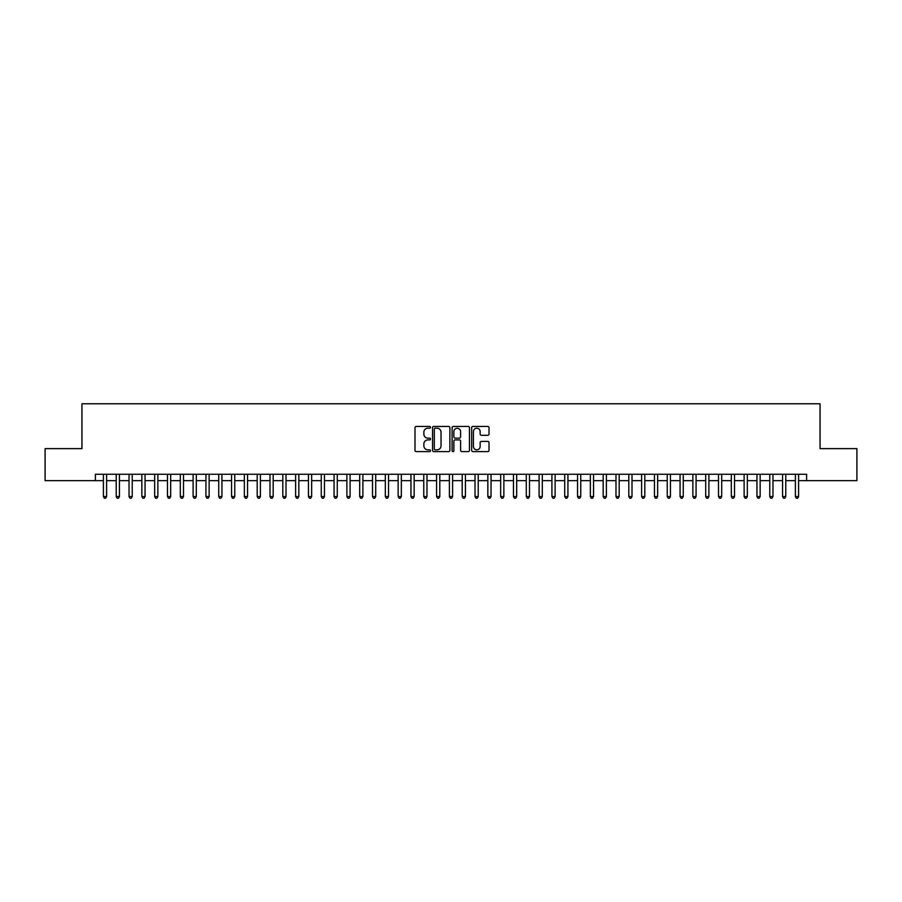 <?xml version="1.0" encoding="UTF-8"?>
<svg xmlns="http://www.w3.org/2000/svg" width="902" height="902" viewBox="0 0 902 902"><rect width="100%" height="100%" fill="white"/><g stroke="black" fill="none" stroke-linecap="round" stroke-linejoin="round"><path stroke-width="1.35" d="M430.502 427.322A0.879 0.879 0 0 0 429.611 426.443L416.25 426.443A1.263 1.263 0 0 0 414.999 427.695L414.999 450.335A1.263 1.263 0 0 0 416.25 451.598L429.611 451.598A0.879 0.879 0 0 0 430.502 450.718A0.879 0.879 0 0 0 429.611 449.839L427.886 449.839A4.025 4.025 0 0 1 423.861 445.813L423.861 443.919A4.025 4.025 0 0 1 427.886 439.894L429.611 439.894A0.879 0.879 0 0 0 430.502 439.015A0.879 0.879 0 0 0 429.611 438.135L427.886 438.135A4.025 4.025 0 0 1 423.861 434.11L423.861 432.227A4.025 4.025 0 0 1 427.886 428.202L429.611 428.202A0.879 0.879 0 0 0 430.502 427.322M487.757 435.305A1.263 1.263 0 0 0 489.019 434.054L489.019 427.695A1.263 1.263 0 0 0 487.757 426.443L472.919 426.443A1.263 1.263 0 0 0 471.656 427.695L471.656 450.335A1.263 1.263 0 0 0 472.919 451.598L487.757 451.598A1.263 1.263 0 0 0 489.019 450.335L489.019 442.668A1.263 1.263 0 0 0 487.757 441.405L481.409 441.405A1.263 1.263 0 0 0 480.146 442.668L480.146 446.467A3.36 3.36 0 0 1 476.786 449.839A3.36 3.36 0 0 1 473.426 446.467L473.426 431.562A3.36 3.36 0 0 1 476.786 428.202A3.36 3.36 0 0 1 480.146 431.562L480.146 434.054A1.263 1.263 0 0 0 481.409 435.305L487.757 435.305M95.398 480.665L45.1 480.665L45.1 448.632L81.947 448.632L81.947 403.78L820.053 403.78L820.053 448.632L856.9 448.632L856.9 480.665L806.602 480.665L806.602 474.26L95.398 474.26L95.398 480.665L103.403 480.665M449.895 427.695A1.263 1.263 0 0 0 448.644 426.443L433.794 426.443A1.263 1.263 0 0 0 432.543 427.695L432.543 450.335A1.263 1.263 0 0 0 433.794 451.598L448.644 451.598A1.263 1.263 0 0 0 449.895 450.335L449.895 427.695M453.356 426.443L468.206 426.443A1.263 1.263 0 0 1 469.457 427.695L469.457 450.335A1.263 1.263 0 0 1 468.206 451.598L461.847 451.598A1.263 1.263 0 0 1 460.595 450.335L460.595 441.157A1.263 1.263 0 0 0 459.332 439.894L455.115 439.894A1.263 1.263 0 0 0 453.864 441.157L453.864 450.718A0.879 0.879 0 0 1 452.984 451.598A0.879 0.879 0 0 1 452.105 450.718L452.105 427.695A1.263 1.263 0 0 1 453.356 426.443M106.605 480.665L116.223 480.665M119.425 480.665L129.031 480.665M132.233 480.665L141.851 480.665M145.053 480.665L154.659 480.665M157.873 480.665L167.479 480.665M170.681 480.665L180.299 480.665M183.501 480.665L193.107 480.665M196.309 480.665L205.927 480.665M209.129 480.665L218.735 480.665M221.937 480.665L231.555 480.665M234.757 480.665L244.363 480.665M247.565 480.665L257.183 480.665M260.385 480.665L269.991 480.665M273.193 480.665L282.811 480.665M286.013 480.665L295.619 480.665M298.833 480.665L308.439 480.665M311.641 480.665L321.259 480.665M324.461 480.665L334.067 480.665M337.269 480.665L346.887 480.665M350.089 480.665L359.695 480.665M362.897 480.665L372.515 480.665M375.717 480.665L385.323 480.665M388.525 480.665L398.143 480.665M401.345 480.665L410.951 480.665M414.153 480.665L423.771 480.665M426.973 480.665L436.579 480.665M439.793 480.665L449.399 480.665M452.601 480.665L462.207 480.665M465.421 480.665L475.027 480.665M478.229 480.665L487.847 480.665M491.049 480.665L500.655 480.665M503.857 480.665L513.475 480.665M516.677 480.665L526.283 480.665M529.485 480.665L539.103 480.665M542.305 480.665L551.911 480.665M555.113 480.665L564.731 480.665M567.933 480.665L577.539 480.665M580.741 480.665L590.359 480.665M593.561 480.665L603.167 480.665M606.381 480.665L615.987 480.665M619.189 480.665L628.807 480.665M632.009 480.665L641.615 480.665M644.817 480.665L654.435 480.665M657.637 480.665L667.243 480.665M670.445 480.665L680.063 480.665M683.265 480.665L692.871 480.665M696.073 480.665L705.691 480.665M708.893 480.665L718.499 480.665M721.701 480.665L731.319 480.665M734.521 480.665L744.127 480.665M747.341 480.665L756.947 480.665M760.149 480.665L769.767 480.665M772.969 480.665L782.575 480.665M785.777 480.665L795.395 480.665M798.597 480.665L806.602 480.665M435.181 428.202A0.879 0.879 0 0 0 434.302 429.081L434.302 448.959A0.879 0.879 0 0 0 435.181 449.839L437.008 449.839A4.025 4.025 0 0 0 441.033 445.813L441.033 432.227A4.025 4.025 0 0 0 437.008 428.202L435.181 428.202M460.595 431.63A3.36 3.36 0 0 0 457.224 428.27A3.36 3.36 0 0 0 453.864 431.63L453.864 436.884A1.263 1.263 0 0 0 455.115 438.135L459.332 438.135A1.263 1.263 0 0 0 460.595 436.884L460.595 431.63M106.605 474.26L106.605 496.551L103.403 496.551L103.403 474.26M106.605 496.551L105.647 498.22L104.373 498.22L103.403 496.551M119.425 474.26L119.425 496.551L116.223 496.551L116.223 474.26M119.425 496.551L118.466 498.22L117.181 498.22L116.223 496.551M132.233 474.26L132.233 496.551L129.031 496.551L129.031 474.26M132.233 496.551L131.275 498.22L130.001 498.22L129.031 496.551M145.053 474.26L145.053 496.551L141.851 496.551L141.851 474.26M145.053 496.551L144.094 498.22L142.809 498.22L141.851 496.551M157.873 474.26L157.873 496.551L154.659 496.551L154.659 474.26M157.873 496.551L156.903 498.22L155.629 498.22L154.659 496.551M170.681 474.26L170.681 496.551L167.479 496.551L167.479 474.26M170.681 496.551L169.723 498.22L168.437 498.22L167.479 496.551M183.501 474.26L183.501 496.551L180.299 496.551L180.299 474.26M183.501 496.551L182.531 498.22L181.257 498.22L180.299 496.551M196.309 474.26L196.309 496.551L193.107 496.551L193.107 474.26M196.309 496.551L195.351 498.22L194.065 498.22L193.107 496.551M209.129 474.26L209.129 496.551L205.927 496.551L205.927 474.26M209.129 496.551L208.17 498.22L206.885 498.22L205.927 496.551M221.937 474.26L221.937 496.551L218.735 496.551L218.735 474.26M221.937 496.551L220.979 498.22L219.693 498.22L218.735 496.551M234.757 474.26L234.757 496.551L231.555 496.551L231.555 474.26M234.757 496.551L233.798 498.22L232.513 498.22L231.555 496.551M247.565 474.26L247.565 496.551L244.363 496.551L244.363 474.26M247.565 496.551L246.607 498.22L245.321 498.22L244.363 496.551M260.385 474.26L260.385 496.551L257.183 496.551L257.183 474.26M260.385 496.551L259.426 498.22L258.141 498.22L257.183 496.551M273.193 474.26L273.193 496.551L269.991 496.551L269.991 474.26M273.193 496.551L272.235 498.22L270.961 498.22L269.991 496.551M286.013 474.26L286.013 496.551L282.811 496.551L282.811 474.26M286.013 496.551L285.055 498.22L283.769 498.22L282.811 496.551M298.833 474.26L298.833 496.551L295.619 496.551L295.619 474.26M298.833 496.551L297.863 498.22L296.589 498.22L295.619 496.551M311.641 474.26L311.641 496.551L308.439 496.551L308.439 474.26M311.641 496.551L310.683 498.22L309.397 498.22L308.439 496.551M324.461 474.26L324.461 496.551L321.259 496.551L321.259 474.26M324.461 496.551L323.491 498.22L322.217 498.22L321.259 496.551M337.269 474.26L337.269 496.551L334.067 496.551L334.067 474.26M337.269 496.551L336.311 498.22L335.025 498.22L334.067 496.551M350.089 474.26L350.089 496.551L346.887 496.551L346.887 474.26M350.089 496.551L349.119 498.22L347.845 498.22L346.887 496.551M362.897 474.26L362.897 496.551L359.695 496.551L359.695 474.26M362.897 496.551L361.939 498.22L360.653 498.22L359.695 496.551M375.717 474.26L375.717 496.551L372.515 496.551L372.515 474.26M375.717 496.551L374.758 498.22L373.473 498.22L372.515 496.551M388.525 474.26L388.525 496.551L385.323 496.551L385.323 474.26M388.525 496.551L387.567 498.22L386.281 498.22L385.323 496.551M401.345 474.26L401.345 496.551L398.143 496.551L398.143 474.26M401.345 496.551L400.387 498.22L399.101 498.22L398.143 496.551M414.153 474.26L414.153 496.551L410.951 496.551L410.951 474.26M414.153 496.551L413.195 498.22L411.921 498.22L410.951 496.551M426.973 474.26L426.973 496.551L423.771 496.551L423.771 474.26M426.973 496.551L426.015 498.22L424.729 498.22L423.771 496.551M439.793 474.26L439.793 496.551L436.579 496.551L436.579 474.26M439.793 496.551L438.823 498.22L437.549 498.22L436.579 496.551M452.601 474.26L452.601 496.551L449.399 496.551L449.399 474.26M452.601 496.551L451.643 498.22L450.357 498.22L449.399 496.551M465.421 474.26L465.421 496.551L462.207 496.551L462.207 474.26M465.421 496.551L464.451 498.22L463.177 498.22L462.207 496.551M478.229 474.26L478.229 496.551L475.027 496.551L475.027 474.26M478.229 496.551L477.271 498.22L475.985 498.22L475.027 496.551M491.049 474.26L491.049 496.551L487.847 496.551L487.847 474.26M491.049 496.551L490.079 498.22L488.805 498.22L487.847 496.551M503.857 474.26L503.857 496.551L500.655 496.551L500.655 474.26M503.857 496.551L502.899 498.22L501.613 498.22L500.655 496.551M516.677 474.26L516.677 496.551L513.475 496.551L513.475 474.26M516.677 496.551L515.718 498.22L514.433 498.22L513.475 496.551M529.485 474.26L529.485 496.551L526.283 496.551L526.283 474.26M529.485 496.551L528.527 498.22L527.242 498.22L526.283 496.551M542.305 474.26L542.305 496.551L539.103 496.551L539.103 474.26M542.305 496.551L541.347 498.22L540.061 498.22L539.103 496.551M555.113 474.26L555.113 496.551L551.911 496.551L551.911 474.26M555.113 496.551L554.155 498.22L552.881 498.22L551.911 496.551M567.933 474.26L567.933 496.551L564.731 496.551L564.731 474.26M567.933 496.551L566.975 498.22L565.689 498.22L564.731 496.551M580.741 474.26L580.741 496.551L577.539 496.551L577.539 474.26M580.741 496.551L579.783 498.22L578.509 498.22L577.539 496.551M593.561 474.26L593.561 496.551L590.359 496.551L590.359 474.26M593.561 496.551L592.603 498.22L591.317 498.22L590.359 496.551M606.381 474.26L606.381 496.551L603.167 496.551L603.167 474.26M606.381 496.551L605.411 498.22L604.137 498.22L603.167 496.551M619.189 474.26L619.189 496.551L615.987 496.551L615.987 474.26M619.189 496.551L618.231 498.22L616.945 498.22L615.987 496.551M632.009 474.26L632.009 496.551L628.807 496.551L628.807 474.26M632.009 496.551L631.039 498.22L629.765 498.22L628.807 496.551M644.817 474.26L644.817 496.551L641.615 496.551L641.615 474.26M644.817 496.551L643.859 498.22L642.574 498.22L641.615 496.551M657.637 474.26L657.637 496.551L654.435 496.551L654.435 474.26M657.637 496.551L656.679 498.22L655.393 498.22L654.435 496.551M670.445 474.26L670.445 496.551L667.243 496.551L667.243 474.26M670.445 496.551L669.487 498.22L668.202 498.22L667.243 496.551M683.265 474.26L683.265 496.551L680.063 496.551L680.063 474.26M683.265 496.551L682.307 498.22L681.021 498.22L680.063 496.551M696.073 474.26L696.073 496.551L692.871 496.551L692.871 474.26M696.073 496.551L695.115 498.22L693.83 498.22L692.871 496.551M708.893 474.26L708.893 496.551L705.691 496.551L705.691 474.26M708.893 496.551L707.935 498.22L706.649 498.22L705.691 496.551M721.701 474.26L721.701 496.551L718.499 496.551L718.499 474.26M721.701 496.551L720.743 498.22L719.469 498.22L718.499 496.551M734.521 474.26L734.521 496.551L731.319 496.551L731.319 474.26M734.521 496.551L733.563 498.22L732.277 498.22L731.319 496.551M747.341 474.26L747.341 496.551L744.127 496.551L744.127 474.26M747.341 496.551L746.371 498.22L745.097 498.22L744.127 496.551M760.149 474.26L760.149 496.551L756.947 496.551L756.947 474.26M760.149 496.551L759.191 498.22L757.905 498.22L756.947 496.551M772.969 474.26L772.969 496.551L769.767 496.551L769.767 474.26M772.969 496.551L771.999 498.22L770.725 498.22L769.767 496.551M785.777 474.26L785.777 496.551L782.575 496.551L782.575 474.26M785.777 496.551L784.819 498.22L783.534 498.22L782.575 496.551M798.597 474.26L798.597 496.551L795.395 496.551L795.395 474.26M798.597 496.551L797.627 498.22L796.353 498.22L795.395 496.551"/></g></svg>
